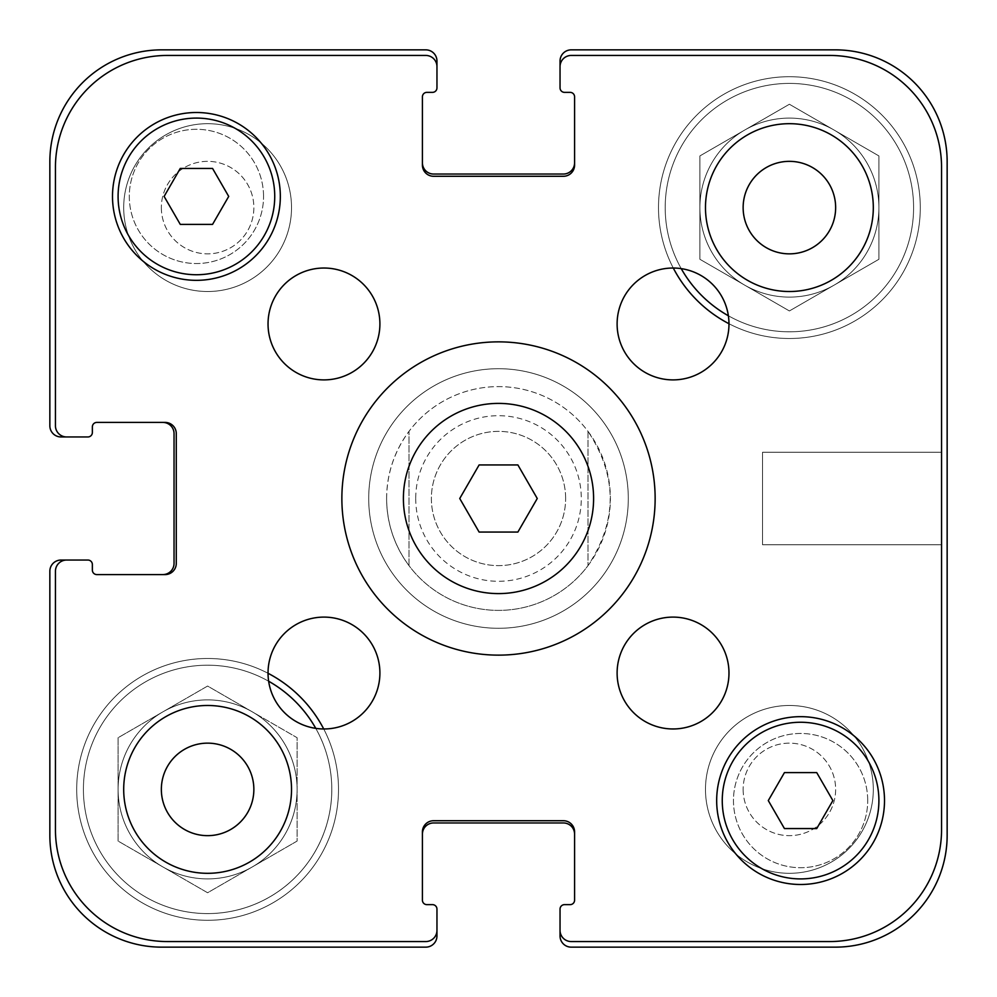 <?xml version="1.0" encoding="UTF-8"?>
<svg xmlns="http://www.w3.org/2000/svg" width="997" height="997" viewBox="0 0 997 997"><rect width="100%" height="100%" fill="white"/><g stroke="black" fill="none" stroke-linecap="round" stroke-linejoin="round"><path stroke-width="0.75" stroke-dasharray="4.99 3.74" d="M537.258 498.5L517.879 464.938L479.121 464.938L459.742 498.5L479.121 532.062L517.879 532.062L537.258 498.5M593.601 498.5A95.101 95.101 0 0 1 450.956 580.865A95.101 95.101 0 0 1 450.956 416.135A95.101 95.101 0 0 1 593.601 498.5M655.141 498.5A156.641 156.641 0 0 0 420.186 362.846A156.641 156.641 0 0 0 420.186 634.154A156.641 156.641 0 0 0 655.141 498.5M268.019 323.963A55.944 55.944 0 0 0 323.963 379.907A55.944 55.944 0 0 0 379.907 323.963A55.944 55.944 0 0 0 323.963 268.019A55.944 55.944 0 0 0 268.019 323.963M268.019 673.037A55.944 55.944 0 0 0 323.963 728.981A55.944 55.944 0 0 0 379.907 673.037A55.944 55.944 0 0 0 323.963 617.093A55.944 55.944 0 0 0 268.019 673.037M617.093 673.037A55.944 55.944 0 0 0 673.037 728.981A55.944 55.944 0 0 0 728.981 673.037A55.944 55.944 0 0 0 673.037 617.093A55.944 55.944 0 0 0 617.093 673.037M617.093 323.963A55.944 55.944 0 0 0 673.037 379.907A55.944 55.944 0 0 0 728.981 323.963A55.944 55.944 0 0 0 673.037 268.019A55.944 55.944 0 0 0 617.093 323.963M263.544 196.421A67.135 67.135 0 0 0 162.847 138.284A67.135 67.135 0 0 0 162.847 254.547A67.135 67.135 0 0 0 263.544 196.421A67.135 67.135 0 0 1 162.847 254.547A67.135 67.135 0 0 1 162.847 138.284A67.135 67.135 0 0 1 263.544 196.421M867.714 800.579A67.135 67.135 0 0 0 767.017 742.453A67.135 67.135 0 0 0 767.017 858.716A67.135 67.135 0 0 0 867.714 800.579A67.135 67.135 0 0 1 767.017 858.716A67.135 67.135 0 0 1 767.017 742.453A67.135 67.135 0 0 1 867.714 800.579M123.69 789.4A83.91 83.91 0 0 0 207.6 873.31A83.91 83.91 0 0 0 291.523 789.4A83.91 83.91 0 0 0 207.6 705.477A83.91 83.91 0 0 0 123.69 789.4M705.477 207.6A83.91 83.91 0 0 0 789.4 291.523A83.91 83.91 0 0 0 873.31 207.6A83.91 83.91 0 0 0 789.4 123.69A83.91 83.91 0 0 0 705.477 207.6M832.881 800.579L816.73 772.613L784.44 772.613L768.288 800.579L784.44 828.557L816.73 828.557L832.881 800.579M228.712 196.421L212.56 168.443L180.27 168.443L164.119 196.421L180.27 224.387L212.56 224.387L228.712 196.421M274.736 196.421A78.314 78.314 0 0 0 157.252 128.588A78.314 78.314 0 0 0 157.252 264.242A78.314 78.314 0 0 0 274.736 196.421M280.331 196.421A83.91 83.91 0 0 0 154.46 123.753A83.91 83.91 0 0 0 154.46 269.09A83.91 83.91 0 0 0 280.331 196.421M878.905 800.579A78.314 78.314 0 0 0 761.421 732.758A78.314 78.314 0 0 0 761.421 868.412A78.314 78.314 0 0 0 878.905 800.579M884.501 800.579A83.91 83.91 0 0 0 758.63 727.91A83.91 83.91 0 0 0 758.63 873.247A83.91 83.91 0 0 0 884.501 800.579M941.554 167.322A111.888 111.888 0 0 0 829.678 55.446L571.219 55.446A11.191 11.191 0 0 0 560.04 66.637L560.04 87.886A4.474 4.474 0 0 0 564.514 92.36L570.11 92.36A4.474 4.474 0 0 1 574.584 96.846L574.584 165.091A11.191 11.191 0 0 1 563.392 176.282L433.608 176.282A11.191 11.191 0 0 1 422.416 165.091L422.416 96.846A4.474 4.474 0 0 1 426.89 92.36L432.486 92.36A4.474 4.474 0 0 0 436.96 87.886L436.96 66.637A11.191 11.191 0 0 0 425.781 55.446L167.322 55.446A111.888 111.888 0 0 0 55.446 167.322L55.446 425.781A11.191 11.191 0 0 0 66.637 436.96L87.886 436.96A4.474 4.474 0 0 0 92.36 432.486L92.36 426.89A4.474 4.474 0 0 1 96.846 422.416L165.091 422.416A11.191 11.191 0 0 1 176.282 433.608L176.282 563.392A11.191 11.191 0 0 1 165.091 574.584L96.846 574.584A4.474 4.474 0 0 1 92.36 570.11L92.36 564.514A4.474 4.474 0 0 0 87.886 560.04L66.637 560.04A11.191 11.191 0 0 0 55.446 571.219L55.446 829.678A111.888 111.888 0 0 0 167.322 941.554L425.781 941.554A11.191 11.191 0 0 0 436.96 930.363L436.96 909.114A4.474 4.474 0 0 0 432.486 904.64L426.89 904.64A4.474 4.474 0 0 1 422.416 900.154L422.416 831.909A11.191 11.191 0 0 1 433.608 820.718L563.392 820.718A11.191 11.191 0 0 1 574.584 831.909L574.584 900.154A4.474 4.474 0 0 1 570.11 904.64L564.514 904.64A4.474 4.474 0 0 0 560.04 909.114L560.04 930.363A11.191 11.191 0 0 0 571.219 941.554L829.678 941.554A111.888 111.888 0 0 0 941.554 829.678L941.554 167.322A111.888 111.888 0 0 0 829.678 55.446L571.219 55.446A11.191 11.191 0 0 0 560.04 66.637L560.04 87.886A4.474 4.474 0 0 0 564.514 92.36L570.11 92.36A4.474 4.474 0 0 1 574.584 96.846L574.584 165.091A11.191 11.191 0 0 1 563.392 176.282L433.608 176.282A11.191 11.191 0 0 1 422.416 165.091L422.416 96.846A4.474 4.474 0 0 1 426.89 92.36L432.486 92.36A4.474 4.474 0 0 0 436.96 87.886L436.96 66.637A11.191 11.191 0 0 0 425.781 55.446L167.322 55.446A111.888 111.888 0 0 0 55.446 167.322L55.446 425.781A11.191 11.191 0 0 0 66.637 436.96L87.886 436.96A4.474 4.474 0 0 0 92.36 432.486L92.36 426.89A4.474 4.474 0 0 1 96.846 422.416L165.091 422.416A11.191 11.191 0 0 1 176.282 433.608L176.282 563.392A11.191 11.191 0 0 1 165.091 574.584L96.846 574.584A4.474 4.474 0 0 1 92.36 570.11L92.36 564.514A4.474 4.474 0 0 0 87.886 560.04L66.637 560.04A11.191 11.191 0 0 0 55.446 571.219L55.446 829.678A111.888 111.888 0 0 0 167.322 941.554L425.781 941.554A11.191 11.191 0 0 0 436.96 930.363L436.96 909.114A4.474 4.474 0 0 0 432.486 904.64L426.89 904.64A4.474 4.474 0 0 1 422.416 900.154L422.416 831.909A11.191 11.191 0 0 1 433.608 820.718L563.392 820.718A11.191 11.191 0 0 1 574.584 831.909L574.584 900.154A4.474 4.474 0 0 1 570.11 904.64L564.514 904.64A4.474 4.474 0 0 0 560.04 909.114L560.04 930.363A11.191 11.191 0 0 0 571.219 941.554L829.678 941.554A111.888 111.888 0 0 0 941.554 829.678L941.554 167.322A111.888 111.888 0 0 0 829.678 55.446A111.888 111.888 0 0 1 941.554 167.322L941.554 829.678A111.888 111.888 0 0 1 829.678 941.554A111.888 111.888 0 0 0 941.554 829.678L941.554 167.322A111.888 111.888 0 0 0 829.678 55.446L571.219 55.446A11.191 11.191 0 0 0 560.04 66.637A11.191 11.191 0 0 1 571.219 55.446L829.678 55.446M415.712 498.5A82.788 82.788 0 0 0 565.972 546.481A82.788 82.788 0 0 0 523.687 419.625A82.788 82.788 0 0 0 415.712 498.5M743.139 789.4A46.248 46.248 0 0 0 812.518 829.454A46.248 46.248 0 0 0 812.518 749.345A46.248 46.248 0 0 0 743.139 789.4A46.248 46.248 0 0 1 812.518 749.345A46.248 46.248 0 0 1 812.518 829.454A46.248 46.248 0 0 1 743.139 789.4M161.352 207.6A46.248 46.248 0 0 0 230.731 247.655A46.248 46.248 0 0 0 230.731 167.546A46.248 46.248 0 0 0 161.352 207.6A46.248 46.248 0 0 1 230.731 167.546A46.248 46.248 0 0 1 230.731 247.655A46.248 46.248 0 0 1 161.352 207.6M588.006 431.365L588.006 565.635L588.006 431.365C617.567 476.117 617.567 520.883 588.006 565.635A111.888 111.888 0 0 1 408.994 565.635L408.994 431.365L408.994 565.635C394.313 545.658 386.848 523.288 386.612 498.5C386.848 473.712 394.313 451.342 408.994 431.365A111.888 111.888 0 0 1 588.006 431.365M368.716 498.5A129.784 129.784 0 0 0 563.392 610.899A129.784 129.784 0 0 0 563.392 386.101A129.784 129.784 0 0 0 368.716 498.5A129.784 129.784 0 0 1 563.392 386.101A129.784 129.784 0 0 1 563.392 610.899A129.784 129.784 0 0 1 368.716 498.5M386.612 498.5A111.888 111.888 0 0 0 554.444 595.396A111.888 111.888 0 0 0 554.444 401.604A111.888 111.888 0 0 0 386.612 498.5M941.554 452.252L941.554 544.748L941.554 452.252L941.554 544.748L941.554 452.252L762.543 452.252L762.543 544.748L762.543 452.252L941.554 452.252M762.543 452.252L762.543 544.748L762.543 452.252M728.371 315.775A124.189 124.189 0 0 0 913.588 207.6A124.189 124.189 0 0 0 727.299 100.049A124.189 124.189 0 0 0 727.299 315.152A124.189 124.189 0 0 0 913.588 207.6A124.189 124.189 0 0 1 727.299 315.152A124.189 124.189 0 0 1 727.299 100.049A124.189 124.189 0 0 1 913.588 207.6A124.189 124.189 0 0 0 727.299 100.049A124.189 124.189 0 0 0 727.299 315.152A124.189 124.189 0 0 0 913.588 207.6A124.189 124.189 0 0 0 757.845 87.487A124.189 124.189 0 0 0 681.225 268.629M673.274 268.019A130.906 130.906 0 0 1 758.293 80.445A130.906 130.906 0 0 1 920.293 207.6A130.906 130.906 0 0 0 723.947 94.241A130.906 130.906 0 0 0 723.947 320.972A130.906 130.906 0 0 0 920.293 207.6A130.906 130.906 0 0 0 723.947 94.241A130.906 130.906 0 0 0 723.947 320.972A130.906 130.906 0 0 0 920.293 207.6A130.906 130.906 0 0 0 723.947 94.241A130.906 130.906 0 0 0 723.947 320.972A130.906 130.906 0 0 0 920.293 207.6A130.906 130.906 0 0 1 728.981 323.726M268.629 681.225A124.189 124.189 0 0 0 90.627 747.7A124.189 124.189 0 0 0 186.451 911.769A124.189 124.189 0 0 0 331.789 789.4A124.189 124.189 0 0 0 145.512 681.848A124.189 124.189 0 0 0 145.512 896.951A124.189 124.189 0 0 0 331.789 789.4A124.189 124.189 0 0 1 145.512 896.951A124.189 124.189 0 0 1 145.512 681.848A124.189 124.189 0 0 1 331.789 789.4A124.189 124.189 0 0 0 145.512 681.848A124.189 124.189 0 0 0 145.512 896.951A124.189 124.189 0 0 0 315.775 728.371M323.726 728.981A130.906 130.906 0 0 1 338.506 789.4A130.906 130.906 0 0 0 142.147 676.028A130.906 130.906 0 0 0 142.147 902.759A130.906 130.906 0 0 0 338.506 789.4A130.906 130.906 0 0 0 142.147 676.028A130.906 130.906 0 0 0 142.147 902.759A130.906 130.906 0 0 0 338.506 789.4A130.906 130.906 0 0 0 142.147 676.028A130.906 130.906 0 0 0 142.147 902.759A130.906 130.906 0 0 0 338.506 789.4A130.906 130.906 0 0 1 186.763 918.623A130.906 130.906 0 0 1 83.337 748.236A130.906 130.906 0 0 1 268.019 673.274M878.905 207.6A89.506 89.506 0 0 0 744.647 130.096A89.506 89.506 0 0 0 744.647 285.117A89.506 89.506 0 0 0 878.905 207.6A89.506 89.506 0 0 0 744.647 130.096A89.506 89.506 0 0 0 744.647 285.117A89.506 89.506 0 0 0 878.905 207.6L878.905 155.931L789.4 104.249L699.894 155.931L699.894 259.282L789.4 310.952L878.905 259.282L878.905 207.6A89.506 89.506 0 0 0 744.647 130.096A89.506 89.506 0 0 0 744.647 285.117A89.506 89.506 0 0 0 878.905 207.6A89.506 89.506 0 0 1 744.647 285.117A89.506 89.506 0 0 1 744.647 130.096A89.506 89.506 0 0 1 878.905 207.6L878.905 155.931L789.4 104.249L699.894 155.931L699.894 259.282L789.4 310.952L878.905 259.282L878.905 155.931L789.4 104.249L699.894 155.931L699.894 259.282L789.4 310.952L878.905 259.282L878.905 207.6M743.139 207.6A46.248 46.248 0 0 1 812.518 167.546A46.248 46.248 0 0 1 812.518 247.655A46.248 46.248 0 0 1 743.139 207.6M252.353 711.883A89.506 89.506 0 0 0 118.095 789.4A89.506 89.506 0 0 0 252.353 866.904A89.506 89.506 0 0 0 297.106 789.4A89.506 89.506 0 0 0 162.847 711.883A89.506 89.506 0 0 0 162.847 866.904A89.506 89.506 0 0 0 297.106 789.4A89.506 89.506 0 0 0 252.353 711.883L207.6 686.048L118.095 737.718L118.095 841.069L207.6 892.751L297.106 841.069L297.106 737.718L252.353 711.883A89.506 89.506 0 0 1 297.106 789.4A89.506 89.506 0 0 0 162.847 711.883A89.506 89.506 0 0 0 162.847 866.904A89.506 89.506 0 0 0 297.106 789.4A89.506 89.506 0 0 1 162.847 866.904A89.506 89.506 0 0 1 162.847 711.883A89.506 89.506 0 0 1 252.353 711.883L207.6 686.048L118.095 737.718L118.095 841.069L207.6 892.751L297.106 841.069L297.106 737.718L207.6 686.048L118.095 737.718L118.095 841.069L207.6 892.751L297.106 841.069L297.106 737.718L252.353 711.883M161.352 789.4A46.248 46.248 0 0 1 230.731 749.345A46.248 46.248 0 0 1 230.731 829.454A46.248 46.248 0 0 1 161.352 789.4M873.31 789.4A83.91 83.91 0 0 0 747.438 716.731A83.91 83.91 0 0 0 747.438 862.069A83.91 83.91 0 0 0 873.31 789.4A83.91 83.91 0 0 0 747.438 716.731A83.91 83.91 0 0 0 747.438 862.069A83.91 83.91 0 0 0 873.31 789.4M291.523 207.6A83.91 83.91 0 0 0 165.652 134.931A83.91 83.91 0 0 0 165.652 280.269A83.91 83.91 0 0 0 291.523 207.6A83.91 83.91 0 0 0 165.652 134.931A83.91 83.91 0 0 0 165.652 280.269A83.91 83.91 0 0 0 291.523 207.6M565.635 498.5A67.135 67.135 0 0 0 464.938 440.362A67.135 67.135 0 0 0 464.938 556.638A67.135 67.135 0 0 0 565.635 498.5A67.135 67.135 0 0 1 464.938 556.638A67.135 67.135 0 0 1 464.938 440.362A67.135 67.135 0 0 1 565.635 498.5M297.106 841.069L207.6 892.751L118.095 841.069L118.095 737.718L207.6 686.048L297.106 737.718L297.106 841.069M878.905 259.282L789.4 310.952L699.894 259.282L699.894 155.931L789.4 104.249L878.905 155.931L878.905 259.282M560.04 87.886A4.474 4.474 0 0 0 564.514 92.36L570.11 92.36M574.584 96.846L574.584 162.847A11.191 11.191 0 0 1 563.392 174.039L433.608 174.039A11.191 11.191 0 0 1 422.416 162.847L422.416 96.846M563.392 176.282L433.608 176.282L563.392 176.282A11.191 11.191 0 0 0 574.584 165.091A11.191 11.191 0 0 1 563.392 176.282L433.608 176.282A11.191 11.191 0 0 1 422.416 165.091A11.191 11.191 0 0 0 433.608 176.282M432.486 92.36A4.474 4.474 0 0 0 436.96 87.886M55.446 425.781L55.446 167.322L55.446 425.781A11.191 11.191 0 0 0 66.637 436.96A11.191 11.191 0 0 1 55.446 425.781A11.191 11.191 0 0 0 66.637 436.96L61.041 436.96A11.191 11.191 0 0 1 49.85 425.781L49.85 161.738A111.888 111.888 0 0 1 161.738 49.85L425.781 49.85A11.191 11.191 0 0 1 436.96 61.041L436.96 66.637A11.191 11.191 0 0 0 425.781 55.446A11.191 11.191 0 0 1 436.96 66.637A11.191 11.191 0 0 0 425.781 55.446L167.322 55.446A111.888 111.888 0 0 0 55.446 167.322A111.888 111.888 0 0 1 167.322 55.446L425.781 55.446M87.886 436.96A4.474 4.474 0 0 0 92.36 432.486L92.36 426.89M96.846 422.416L162.847 422.416A11.191 11.191 0 0 1 174.039 433.608L174.039 563.392A11.191 11.191 0 0 1 162.847 574.584L96.846 574.584M176.282 433.608L176.282 563.392L176.282 433.608A11.191 11.191 0 0 0 165.091 422.416A11.191 11.191 0 0 1 176.282 433.608L176.282 563.392A11.191 11.191 0 0 1 165.091 574.584A11.191 11.191 0 0 0 176.282 563.392M92.36 564.514A4.474 4.474 0 0 0 87.886 560.04M425.781 941.554L167.322 941.554L425.781 941.554A11.191 11.191 0 0 0 436.96 930.363A11.191 11.191 0 0 1 425.781 941.554A11.191 11.191 0 0 0 436.96 930.363L436.96 935.959A11.191 11.191 0 0 1 425.781 947.15L161.738 947.15A111.888 111.888 0 0 1 49.85 835.262L49.85 571.219A11.191 11.191 0 0 1 61.041 560.04L66.637 560.04A11.191 11.191 0 0 0 55.446 571.219A11.191 11.191 0 0 1 66.637 560.04A11.191 11.191 0 0 0 55.446 571.219L55.446 829.678A111.888 111.888 0 0 0 167.322 941.554A111.888 111.888 0 0 1 55.446 829.678L55.446 571.219M436.96 909.114A4.474 4.474 0 0 0 432.486 904.64L426.89 904.64M422.416 900.154L422.416 831.909A11.191 11.191 0 0 1 433.608 820.718L563.392 820.718L433.608 820.718A11.191 11.191 0 0 0 422.416 831.909M574.584 831.909A11.191 11.191 0 0 0 563.392 820.718A11.191 11.191 0 0 1 574.584 831.909L574.584 900.154M564.514 904.64A4.474 4.474 0 0 0 560.04 909.114M571.219 55.446A11.191 11.191 0 0 0 560.04 66.637L560.04 61.041A11.191 11.191 0 0 1 571.219 49.85L835.262 49.85A111.888 111.888 0 0 1 947.15 161.738L947.15 835.262A111.888 111.888 0 0 1 835.262 947.15L571.219 947.15A11.191 11.191 0 0 1 560.04 935.959L560.04 930.363A11.191 11.191 0 0 0 571.219 941.554A11.191 11.191 0 0 1 560.04 930.363A11.191 11.191 0 0 0 571.219 941.554L829.678 941.554L571.219 941.554M167.322 55.446A111.888 111.888 0 0 0 55.446 167.322M55.446 829.678A111.888 111.888 0 0 0 167.322 941.554M433.608 820.718L563.392 820.718M829.678 941.554A111.888 111.888 0 0 0 941.554 829.678M422.416 834.153A11.191 11.191 0 0 1 433.608 822.961L563.392 822.961A11.191 11.191 0 0 1 574.584 834.153M422.416 165.091L422.416 162.847M574.584 162.847L574.584 165.091M165.091 574.584L162.847 574.584M162.847 422.416L165.091 422.416M762.543 544.748L941.554 544.748L762.543 544.748"/><path stroke-width="1.5" d="M517.879 464.938L537.258 498.5L517.879 532.062L479.121 532.062L459.742 498.5L479.121 464.938L517.879 464.938M593.601 498.5A95.101 95.101 0 0 1 450.956 580.865A95.101 95.101 0 0 1 450.956 416.135A95.101 95.101 0 0 1 593.601 498.5M655.141 498.5A156.641 156.641 0 0 1 420.186 634.154A156.641 156.641 0 0 1 420.186 362.846A156.641 156.641 0 0 1 655.141 498.5M379.907 323.963A55.944 55.944 0 0 1 295.997 372.404A55.944 55.944 0 0 1 295.997 275.521A55.944 55.944 0 0 1 379.907 323.963M379.907 673.037A55.944 55.944 0 0 1 295.997 721.479A55.944 55.944 0 0 1 295.997 624.596A55.944 55.944 0 0 1 379.907 673.037M728.981 673.037A55.944 55.944 0 0 1 645.071 721.479A55.944 55.944 0 0 1 645.071 624.596A55.944 55.944 0 0 1 728.981 673.037M728.981 323.963A55.944 55.944 0 0 1 645.071 372.404A55.944 55.944 0 0 1 645.071 275.521A55.944 55.944 0 0 1 728.981 323.963M291.523 789.4A83.91 83.91 0 0 1 165.652 862.069A83.91 83.91 0 0 1 165.652 716.731A83.91 83.91 0 0 1 291.523 789.4M873.31 207.6A83.91 83.91 0 0 1 747.438 280.269A83.91 83.91 0 0 1 747.438 134.931A83.91 83.91 0 0 1 873.31 207.6M816.73 772.613L832.881 800.579L816.73 828.557L784.44 828.557L768.288 800.579L784.44 772.613L816.73 772.613M212.56 168.443L228.712 196.421L212.56 224.387L180.27 224.387L164.119 196.421L180.27 168.443L212.56 168.443M274.736 196.421A78.314 78.314 0 0 0 157.252 128.588A78.314 78.314 0 0 0 157.252 264.242A78.314 78.314 0 0 0 274.736 196.421M280.331 196.421A83.91 83.91 0 0 1 154.46 269.09A83.91 83.91 0 0 1 154.46 123.753A83.91 83.91 0 0 1 280.331 196.421M878.905 800.579A78.314 78.314 0 0 0 761.421 732.758A78.314 78.314 0 0 0 761.421 868.412A78.314 78.314 0 0 0 878.905 800.579M884.501 800.579A83.91 83.91 0 0 1 758.63 873.247A83.91 83.91 0 0 1 758.63 727.91A83.91 83.91 0 0 1 884.501 800.579M941.554 167.322L941.554 829.678A111.888 111.888 0 0 1 829.678 941.554L571.219 941.554A11.191 11.191 0 0 1 560.04 930.363L560.04 909.114A4.474 4.474 0 0 1 564.514 904.64L570.11 904.64A4.474 4.474 0 0 0 574.584 900.154L574.584 831.909A11.191 11.191 0 0 0 563.392 820.718L433.608 820.718A11.191 11.191 0 0 0 422.416 831.909L422.416 900.154A4.474 4.474 0 0 0 426.89 904.64L432.486 904.64A4.474 4.474 0 0 1 436.96 909.114L436.96 930.363A11.191 11.191 0 0 1 425.781 941.554L167.322 941.554A111.888 111.888 0 0 1 55.446 829.678L55.446 571.219A11.191 11.191 0 0 1 66.637 560.04L87.886 560.04A4.474 4.474 0 0 1 92.36 564.514L92.36 570.11A4.474 4.474 0 0 0 96.846 574.584L165.091 574.584A11.191 11.191 0 0 0 176.282 563.392L176.282 433.608A11.191 11.191 0 0 0 165.091 422.416L96.846 422.416A4.474 4.474 0 0 0 92.36 426.89L92.36 432.486A4.474 4.474 0 0 1 87.886 436.96L66.637 436.96A11.191 11.191 0 0 1 55.446 425.781L55.446 167.322A111.888 111.888 0 0 1 167.322 55.446L425.781 55.446A11.191 11.191 0 0 1 436.96 66.637L436.96 87.886A4.474 4.474 0 0 1 432.486 92.36L426.89 92.36A4.474 4.474 0 0 0 422.416 96.846L422.416 165.091A11.191 11.191 0 0 0 433.608 176.282L563.392 176.282A11.191 11.191 0 0 0 574.584 165.091L574.584 96.846A4.474 4.474 0 0 0 570.11 92.36L564.514 92.36A4.474 4.474 0 0 1 560.04 87.886L560.04 66.637A11.191 11.191 0 0 1 571.219 55.446L829.678 55.446A111.888 111.888 0 0 1 941.554 167.322L941.554 829.678M743.139 207.6A46.248 46.248 0 0 0 812.518 247.655A46.248 46.248 0 0 0 812.518 167.546A46.248 46.248 0 0 0 743.139 207.6M161.352 789.4A46.248 46.248 0 0 0 230.731 829.454A46.248 46.248 0 0 0 230.731 749.345A46.248 46.248 0 0 0 161.352 789.4M315.775 728.371A124.189 124.189 0 0 0 268.629 681.225M268.019 673.274A130.906 130.906 0 0 1 323.726 728.981M681.225 268.629A124.189 124.189 0 0 0 728.371 315.775M728.981 323.726A130.906 130.906 0 0 1 673.274 268.019M829.678 55.446L571.219 55.446M560.04 909.114L560.04 935.959A11.191 11.191 0 0 0 571.219 947.15L835.262 947.15A111.888 111.888 0 0 0 947.15 835.262L947.15 161.738A111.888 111.888 0 0 0 835.262 49.85L571.219 49.85A11.191 11.191 0 0 0 560.04 61.041L560.04 87.886M570.11 92.36A4.474 4.474 0 0 1 574.584 96.846M574.584 165.091A11.191 11.191 0 0 1 563.392 176.282M433.608 176.282A11.191 11.191 0 0 1 422.416 165.091M422.416 96.846A4.474 4.474 0 0 1 426.89 92.36L432.486 92.36M436.96 87.886L436.96 61.041A11.191 11.191 0 0 0 425.781 49.85L161.738 49.85A111.888 111.888 0 0 0 49.85 161.738L49.85 425.781A11.191 11.191 0 0 0 61.041 436.96L87.886 436.96M425.781 55.446L167.322 55.446M55.446 167.322L55.446 425.781M92.36 426.89A4.474 4.474 0 0 1 96.846 422.416M165.091 422.416A11.191 11.191 0 0 1 176.282 433.608M176.282 563.392A11.191 11.191 0 0 1 165.091 574.584M96.846 574.584A4.474 4.474 0 0 1 92.36 570.11L92.36 564.514M87.886 560.04L61.041 560.04A11.191 11.191 0 0 0 49.85 571.219L49.85 835.262A111.888 111.888 0 0 0 161.738 947.15L425.781 947.15A11.191 11.191 0 0 0 436.96 935.959L436.96 909.114M55.446 571.219L55.446 829.678M167.322 941.554L425.781 941.554M426.89 904.64A4.474 4.474 0 0 1 422.416 900.154M422.416 831.909A11.191 11.191 0 0 1 433.608 820.718M563.392 820.718A11.191 11.191 0 0 1 574.584 831.909M574.584 900.154A4.474 4.474 0 0 1 570.11 904.64L564.514 904.64M571.219 941.554L829.678 941.554M422.416 162.847A11.191 11.191 0 0 0 433.608 174.039L563.392 174.039A11.191 11.191 0 0 0 574.584 162.847M574.584 834.153A11.191 11.191 0 0 0 563.392 822.961L433.608 822.961A11.191 11.191 0 0 0 422.416 834.153M162.847 574.584A11.191 11.191 0 0 0 174.039 563.392L174.039 433.608A11.191 11.191 0 0 0 162.847 422.416"/></g></svg>
